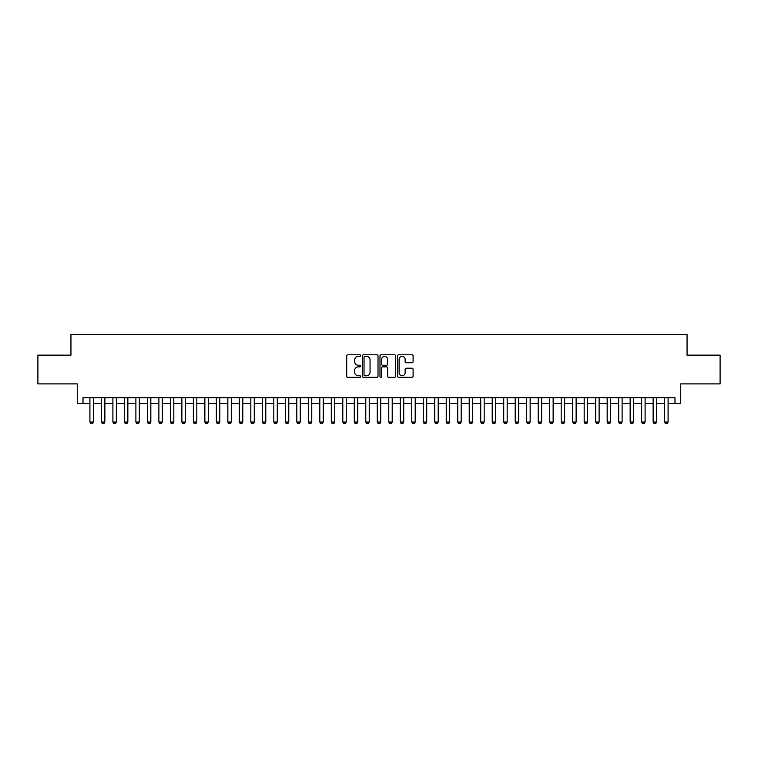 <?xml version="1.0" encoding="UTF-8"?>
<svg xmlns="http://www.w3.org/2000/svg" width="758" height="758" viewBox="0 0 758 758"><rect width="100%" height="100%" fill="white"/><g stroke="black" fill="none" stroke-linecap="round" stroke-linejoin="round"><path stroke-width="1.14" d="M360.609 355.578A0.786 0.786 0 0 0 359.823 354.782L347.827 354.782A1.128 1.128 0 0 0 346.7 355.919L346.7 376.224A1.128 1.128 0 0 0 347.827 377.351L359.823 377.351A0.786 0.786 0 0 0 360.609 376.565A0.786 0.786 0 0 0 359.823 375.769L358.269 375.769A3.61 3.61 0 0 1 354.659 372.159L354.659 370.473A3.61 3.61 0 0 1 358.269 366.863L359.823 366.863A0.786 0.786 0 0 0 360.609 366.067A0.786 0.786 0 0 0 359.823 365.28L358.269 365.28A3.61 3.61 0 0 1 354.659 361.67L354.659 359.974A3.61 3.61 0 0 1 358.269 356.364L359.823 356.364A0.786 0.786 0 0 0 360.609 355.578M411.973 362.741A1.128 1.128 0 0 0 413.101 361.613L413.101 355.919A1.128 1.128 0 0 0 411.973 354.782L398.661 354.782A1.128 1.128 0 0 0 397.533 355.919L397.533 376.224A1.128 1.128 0 0 0 398.661 377.351L411.973 377.351A1.128 1.128 0 0 0 413.101 376.224L413.101 369.345A1.128 1.128 0 0 0 411.973 368.208L406.279 368.208A1.128 1.128 0 0 0 405.151 369.345L405.151 372.756A3.023 3.023 0 0 1 402.128 375.769A3.023 3.023 0 0 1 399.115 372.756L399.115 359.387A3.023 3.023 0 0 1 402.128 356.364A3.023 3.023 0 0 1 405.151 359.387L405.151 361.613A1.128 1.128 0 0 0 406.279 362.741L411.973 362.741M83.02 403.427L83.02 397.675L674.98 397.675L674.98 403.427L680.731 403.427L680.731 383.889L720.1 383.889L720.1 355.151L687.051 355.151L687.051 334.458L70.949 334.458L70.949 355.151L37.9 355.151L37.9 383.889L77.269 383.889L77.269 403.427L89.908 403.427M378.015 355.919A1.128 1.128 0 0 0 376.887 354.782L363.575 354.782A1.128 1.128 0 0 0 362.447 355.919L362.447 376.224A1.128 1.128 0 0 0 363.575 377.351L376.887 377.351A1.128 1.128 0 0 0 378.015 376.224L378.015 355.919M381.113 354.782L394.425 354.782A1.128 1.128 0 0 1 395.553 355.919L395.553 376.224A1.128 1.128 0 0 1 394.425 377.351L388.731 377.351A1.128 1.128 0 0 1 387.603 376.224L387.603 367.99A1.128 1.128 0 0 0 386.476 366.863L382.695 366.863A1.128 1.128 0 0 0 381.568 367.99L381.568 376.565A0.786 0.786 0 0 1 380.781 377.351A0.786 0.786 0 0 1 379.985 376.565L379.985 355.919A1.128 1.128 0 0 1 381.113 354.782M93.357 403.427L101.411 403.427M104.86 403.427L112.904 403.427M116.353 403.427L124.397 403.427M127.846 403.427L135.89 403.427M139.339 403.427L147.384 403.427M150.833 403.427L158.877 403.427M162.326 403.427L170.37 403.427M173.819 403.427L181.873 403.427M185.322 403.427L193.366 403.427M196.815 403.427L204.859 403.427M208.308 403.427L216.352 403.427M219.801 403.427L227.845 403.427M231.294 403.427L239.339 403.427M242.787 403.427L250.832 403.427M254.281 403.427L262.334 403.427M265.783 403.427L273.827 403.427M277.276 403.427L285.321 403.427M288.77 403.427L296.814 403.427M300.263 403.427L308.307 403.427M311.756 403.427L319.8 403.427M323.249 403.427L331.293 403.427M334.742 403.427L342.796 403.427M346.245 403.427L354.289 403.427M357.738 403.427L365.782 403.427M369.231 403.427L377.276 403.427M380.724 403.427L388.769 403.427M392.218 403.427L400.262 403.427M403.711 403.427L411.755 403.427M415.204 403.427L423.258 403.427M426.707 403.427L434.751 403.427M438.2 403.427L446.244 403.427M449.693 403.427L457.737 403.427M461.186 403.427L469.23 403.427M472.679 403.427L480.724 403.427M484.173 403.427L492.217 403.427M495.666 403.427L503.719 403.427M507.168 403.427L515.213 403.427M518.661 403.427L526.706 403.427M530.155 403.427L538.199 403.427M541.648 403.427L549.692 403.427M553.141 403.427L561.185 403.427M564.634 403.427L572.678 403.427M576.127 403.427L584.181 403.427M587.63 403.427L595.674 403.427M599.123 403.427L607.167 403.427M610.616 403.427L618.661 403.427M622.11 403.427L630.154 403.427M633.603 403.427L641.647 403.427M645.096 403.427L653.14 403.427M656.589 403.427L664.643 403.427M668.092 403.427L674.98 403.427M364.816 356.364A0.786 0.786 0 0 0 364.02 357.151L364.02 374.983A0.786 0.786 0 0 0 364.816 375.769L366.446 375.769A3.61 3.61 0 0 0 370.056 372.159L370.056 359.974A3.61 3.61 0 0 0 366.446 356.364L364.816 356.364M387.603 359.444A3.023 3.023 0 0 0 384.581 356.421A3.023 3.023 0 0 0 381.568 359.444L381.568 364.153A1.128 1.128 0 0 0 382.695 365.28L386.476 365.28A1.128 1.128 0 0 0 387.603 364.153L387.603 359.444M93.357 397.675L93.357 422.045L92.495 423.542L90.77 423.542L89.908 422.045L89.908 397.675M89.908 422.045L93.357 422.045M104.86 397.675L104.86 422.045L103.998 423.542L102.273 423.542L101.411 422.045L101.411 397.675M101.411 422.045L104.86 422.045M116.353 397.675L116.353 422.045L115.491 423.542L113.766 423.542L112.904 422.045L112.904 397.675M112.904 422.045L116.353 422.045M127.846 397.675L127.846 422.045L126.984 423.542L125.259 423.542L124.397 422.045L124.397 397.675M124.397 422.045L127.846 422.045M139.339 397.675L139.339 422.045L138.477 423.542L136.753 423.542L135.89 422.045L135.89 397.675M135.89 422.045L139.339 422.045M150.833 397.675L150.833 422.045L149.97 423.542L148.246 423.542L147.384 422.045L147.384 397.675M147.384 422.045L150.833 422.045M162.326 397.675L162.326 422.045L161.463 423.542L159.739 423.542L158.877 422.045L158.877 397.675M158.877 422.045L162.326 422.045M173.819 397.675L173.819 422.045L172.957 423.542L171.232 423.542L170.37 422.045L170.37 397.675M170.37 422.045L173.819 422.045M185.322 397.675L185.322 422.045L184.459 423.542L182.735 423.542L181.873 422.045L181.873 397.675M181.873 422.045L185.322 422.045M196.815 397.675L196.815 422.045L195.952 423.542L194.228 423.542L193.366 422.045L193.366 397.675M193.366 422.045L196.815 422.045M208.308 397.675L208.308 422.045L207.446 423.542L205.721 423.542L204.859 422.045L204.859 397.675M204.859 422.045L208.308 422.045M219.801 397.675L219.801 422.045L218.939 423.542L217.214 423.542L216.352 422.045L216.352 397.675M216.352 422.045L219.801 422.045M231.294 397.675L231.294 422.045L230.432 423.542L228.708 423.542L227.845 422.045L227.845 397.675M227.845 422.045L231.294 422.045M242.787 397.675L242.787 422.045L241.925 423.542L240.201 423.542L239.339 422.045L239.339 397.675M239.339 422.045L242.787 422.045M254.281 397.675L254.281 422.045L253.418 423.542L251.694 423.542L250.832 422.045L250.832 397.675M250.832 422.045L254.281 422.045M265.783 397.675L265.783 422.045L264.921 423.542L263.197 423.542L262.334 422.045L262.334 397.675M262.334 422.045L265.783 422.045M277.276 397.675L277.276 422.045L276.414 423.542L274.69 423.542L273.827 422.045L273.827 397.675M273.827 422.045L277.276 422.045M288.77 397.675L288.77 422.045L287.907 423.542L286.183 423.542L285.321 422.045L285.321 397.675M285.321 422.045L288.77 422.045M300.263 397.675L300.263 422.045L299.401 423.542L297.676 423.542L296.814 422.045L296.814 397.675M296.814 422.045L300.263 422.045M311.756 397.675L311.756 422.045L310.894 423.542L309.169 423.542L308.307 422.045L308.307 397.675M308.307 422.045L311.756 422.045M323.249 397.675L323.249 422.045L322.387 423.542L320.662 423.542L319.8 422.045L319.8 397.675M319.8 422.045L323.249 422.045M334.742 397.675L334.742 422.045L333.88 423.542L332.156 423.542L331.293 422.045L331.293 397.675M331.293 422.045L334.742 422.045M346.245 397.675L346.245 422.045L345.383 423.542L343.658 423.542L342.796 422.045L342.796 397.675M342.796 422.045L346.245 422.045M357.738 397.675L357.738 422.045L356.876 423.542L355.151 423.542L354.289 422.045L354.289 397.675M354.289 422.045L357.738 422.045M369.231 397.675L369.231 422.045L368.369 423.542L366.645 423.542L365.782 422.045L365.782 397.675M365.782 422.045L369.231 422.045M380.724 397.675L380.724 422.045L379.862 423.542L378.138 423.542L377.276 422.045L377.276 397.675M377.276 422.045L380.724 422.045M392.218 397.675L392.218 422.045L391.355 423.542L389.631 423.542L388.769 422.045L388.769 397.675M388.769 422.045L392.218 422.045M403.711 397.675L403.711 422.045L402.849 423.542L401.124 423.542L400.262 422.045L400.262 397.675M400.262 422.045L403.711 422.045M415.204 397.675L415.204 422.045L414.342 423.542L412.617 423.542L411.755 422.045L411.755 397.675M411.755 422.045L415.204 422.045M426.707 397.675L426.707 422.045L425.844 423.542L424.12 423.542L423.258 422.045L423.258 397.675M423.258 422.045L426.707 422.045M438.2 397.675L438.2 422.045L437.338 423.542L435.613 423.542L434.751 422.045L434.751 397.675M434.751 422.045L438.2 422.045M449.693 397.675L449.693 422.045L448.831 423.542L447.106 423.542L446.244 422.045L446.244 397.675M446.244 422.045L449.693 422.045M461.186 397.675L461.186 422.045L460.324 423.542L458.599 423.542L457.737 422.045L457.737 397.675M457.737 422.045L461.186 422.045M472.679 397.675L472.679 422.045L471.817 423.542L470.093 423.542L469.23 422.045L469.23 397.675M469.23 422.045L472.679 422.045M484.173 397.675L484.173 422.045L483.31 423.542L481.586 423.542L480.724 422.045L480.724 397.675M480.724 422.045L484.173 422.045M495.666 397.675L495.666 422.045L494.803 423.542L493.079 423.542L492.217 422.045L492.217 397.675M492.217 422.045L495.666 422.045M507.168 397.675L507.168 422.045L506.306 423.542L504.582 423.542L503.719 422.045L503.719 397.675M503.719 422.045L507.168 422.045M518.661 397.675L518.661 422.045L517.799 423.542L516.075 423.542L515.213 422.045L515.213 397.675M515.213 422.045L518.661 422.045M530.155 397.675L530.155 422.045L529.292 423.542L527.568 423.542L526.706 422.045L526.706 397.675M526.706 422.045L530.155 422.045M541.648 397.675L541.648 422.045L540.786 423.542L539.061 423.542L538.199 422.045L538.199 397.675M538.199 422.045L541.648 422.045M553.141 397.675L553.141 422.045L552.279 423.542L550.554 423.542L549.692 422.045L549.692 397.675M549.692 422.045L553.141 422.045M564.634 397.675L564.634 422.045L563.772 423.542L562.048 423.542L561.185 422.045L561.185 397.675M561.185 422.045L564.634 422.045M576.127 397.675L576.127 422.045L575.265 423.542L573.541 423.542L572.678 422.045L572.678 397.675M572.678 422.045L576.127 422.045M587.63 397.675L587.63 422.045L586.768 423.542L585.043 423.542L584.181 422.045L584.181 397.675M584.181 422.045L587.63 422.045M599.123 397.675L599.123 422.045L598.261 423.542L596.537 423.542L595.674 422.045L595.674 397.675M595.674 422.045L599.123 422.045M610.616 397.675L610.616 422.045L609.754 423.542L608.03 423.542L607.167 422.045L607.167 397.675M607.167 422.045L610.616 422.045M622.11 397.675L622.11 422.045L621.247 423.542L619.523 423.542L618.661 422.045L618.661 397.675M618.661 422.045L622.11 422.045M633.603 397.675L633.603 422.045L632.74 423.542L631.016 423.542L630.154 422.045L630.154 397.675M630.154 422.045L633.603 422.045M645.096 397.675L645.096 422.045L644.234 423.542L642.509 423.542L641.647 422.045L641.647 397.675M641.647 422.045L645.096 422.045M656.589 397.675L656.589 422.045L655.727 423.542L654.002 423.542L653.14 422.045L653.14 397.675M653.14 422.045L656.589 422.045M668.092 397.675L668.092 422.045L667.23 423.542L665.505 423.542L664.643 422.045L664.643 397.675M664.643 422.045L668.092 422.045"/></g></svg>
